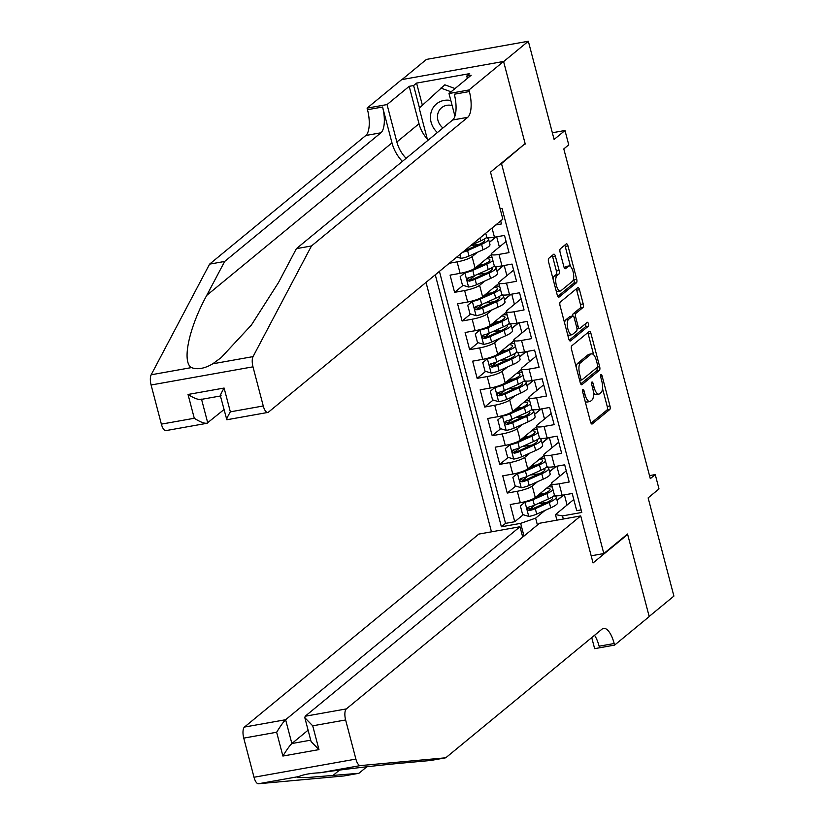 <?xml version="1.0" encoding="UTF-8"?>
<svg xmlns="http://www.w3.org/2000/svg" width="825" height="825" viewBox="0 0 825 825"><rect width="100%" height="100%" fill="white"/><g stroke="black" fill="none" stroke-linecap="round" stroke-linejoin="round"><path stroke-width="1.24" d="M582.863 389.493A2.073 0.784 79.9 0 0 582.697 392.019L590.545 421.926A2.97 1.124 79.9 0 0 592.041 424.04A2.97 1.124 79.9 0 0 592.257 423.937L609.727 409.551A2.97 1.124 79.9 0 0 609.964 405.941L602.116 376.035A2.073 0.784 79.9 0 0 601.074 374.55A2.073 0.784 79.9 0 0 600.92 374.622A2.073 0.784 79.9 0 0 600.755 377.149L601.776 381.026A9.487 3.589 79.9 0 1 601.033 392.587L599.569 393.783A9.487 3.589 79.9 0 1 598.878 394.123A9.487 3.589 79.9 0 1 594.103 387.338L593.092 383.47A2.073 0.784 79.9 0 0 592.041 381.985A2.073 0.784 79.9 0 0 591.896 382.058A2.073 0.784 79.9 0 0 591.731 384.584L592.742 388.462A9.487 3.589 79.9 0 1 591.999 400.022L590.545 401.218A9.487 3.589 79.9 0 1 589.844 401.558A9.487 3.589 79.9 0 1 585.08 394.773L584.059 390.906A2.073 0.784 79.9 0 0 583.017 389.421A2.073 0.784 79.9 0 0 582.863 389.493M555.411 256.286A2.97 1.124 79.9 0 0 553.926 254.162A2.97 1.124 79.9 0 0 553.699 254.265L548.8 258.308A2.97 1.124 79.9 0 0 548.573 261.917L557.277 295.133A2.97 1.124 79.9 0 0 558.773 297.248A2.97 1.124 79.9 0 0 558.989 297.144L576.469 282.758A2.97 1.124 79.9 0 0 576.696 279.139L567.982 245.932A2.97 1.124 79.9 0 0 566.497 243.808A2.97 1.124 79.9 0 0 566.27 243.911L560.35 248.789A2.97 1.124 79.9 0 0 560.123 252.409L563.846 266.619A2.97 1.124 79.9 0 0 565.342 268.744A2.97 1.124 79.9 0 0 565.558 268.63L568.497 266.217A7.93 3.001 79.9 0 1 569.075 265.939A7.93 3.001 79.9 0 1 573.262 272.405A7.93 3.001 79.9 0 1 572.447 281.273L560.938 290.751A7.93 3.001 79.9 0 1 560.361 291.029A7.93 3.001 79.9 0 1 556.174 284.553A7.93 3.001 79.9 0 1 556.988 275.684L558.907 274.106A2.97 1.124 79.9 0 0 559.144 270.497L555.411 256.286L552.657 256.771A2.97 1.124 79.9 0 0 552.183 255.513M524.432 144.189L501.507 163.587L603.817 553.554L627.547 534.012L649.172 616.45L673.901 596.093L648.13 497.887L659.01 488.926L655.246 474.592L650.306 478.665L563.795 148.912L568.745 144.839L564.981 130.505L552.348 132.753M525.236 144.045L503.611 61.607L528.34 41.25L554.101 139.456L564.981 130.505M571.766 345.84A2.97 1.124 79.9 0 0 571.529 349.449L580.243 382.666A2.97 1.124 79.9 0 0 581.738 384.78A2.97 1.124 79.9 0 0 581.955 384.677L599.424 370.291A2.97 1.124 79.9 0 0 599.662 366.671L590.947 333.465A2.97 1.124 79.9 0 0 589.452 331.341A2.97 1.124 79.9 0 0 589.236 331.454L571.766 345.84M568.765 338.9L560.051 305.683A2.97 1.124 79.9 0 1 560.288 302.074L577.758 287.677A2.97 1.124 79.9 0 1 577.974 287.574A2.97 1.124 79.9 0 1 579.47 289.699L583.192 303.909A2.97 1.124 79.9 0 1 582.966 307.529L575.871 313.356A2.97 1.124 79.9 0 0 575.644 316.975L578.119 326.401A2.97 1.124 79.9 0 0 579.604 328.525A2.97 1.124 79.9 0 0 579.831 328.422L587.204 322.348A2.073 0.784 79.9 0 1 587.359 322.266A2.073 0.784 79.9 0 1 588.452 323.967A2.073 0.784 79.9 0 1 588.235 326.287L570.477 340.911A2.97 1.124 79.9 0 1 570.25 341.014A2.97 1.124 79.9 0 1 568.765 338.9M401.961 79.582L426.453 59.41L528.34 41.25M477.345 252.316L472.086 256.647A12.086 2.331 165.3 0 1 457.112 261.876L460.123 273.343L450.068 275.137L454.585 292.339L463.073 285.347M475.148 275.406L469.642 279.943M484.863 280.995L479.603 285.326A12.086 2.331 165.3 0 1 464.63 290.544L467.641 302.012L457.597 303.806L462.103 321.007L470.601 314.016M482.666 304.085L477.159 308.612M492.391 309.664L487.132 313.995A12.086 2.331 165.3 0 1 472.158 319.223L475.169 330.691L465.114 332.485L469.631 349.687L478.118 342.695M490.194 332.753L484.677 337.291M499.909 338.343L494.649 342.674A12.086 2.331 165.3 0 1 479.676 347.892L482.687 359.36L472.642 361.154L477.149 378.355L485.647 371.363M497.712 361.433L492.205 365.96M507.437 367.012L502.167 371.343A12.086 2.331 165.3 0 1 487.204 376.571L490.215 388.039L480.16 389.833L484.677 407.034L493.164 400.043M505.23 390.101L499.723 394.639M514.955 395.691L509.695 400.022A12.086 2.331 165.3 0 1 494.722 405.24L497.733 416.707L487.678 418.502L492.195 435.703L500.692 428.711M512.758 418.78L507.251 423.308M522.483 424.359L517.213 428.691A12.086 2.331 165.3 0 1 502.25 433.919L505.251 445.387L495.206 447.181L499.723 464.382L508.21 457.39M520.276 447.449L514.769 451.987M530.001 453.038L524.741 457.37A12.086 2.331 165.3 0 1 509.767 462.588L512.779 474.055L502.724 475.85L507.241 493.051L517.296 491.267A12.086 2.331 -14.7 0 0 532.259 486.038L537.529 481.707M527.804 476.128L522.297 480.666M515.738 486.059L507.241 493.051M581.12 509.902L576.716 510.685L572.21 493.484L562.155 495.268A12.086 2.331 -14.7 0 1 554.421 495.082L551.409 483.615A12.086 2.331 -14.7 0 0 559.144 483.801L569.198 482.006L564.682 464.805L554.637 466.599A12.086 2.331 -14.7 0 1 546.903 466.403L543.892 454.936A12.086 2.331 165.3 0 1 544.562 453.832L558.742 442.159M543.892 454.936A12.086 2.331 165.3 0 0 551.626 455.132L561.67 453.338L557.164 436.136L547.109 437.92A12.086 2.331 -14.7 0 1 539.375 437.735L536.374 426.267A12.086 2.331 165.3 0 1 537.044 425.164L551.224 413.49M536.374 426.267A12.086 2.331 165.3 0 0 544.098 426.453L554.153 424.658L549.636 407.457L539.591 409.252A12.086 2.331 -14.7 0 1 531.857 409.056L528.846 397.588A12.086 2.331 165.3 0 1 529.516 396.485L543.696 384.811M528.846 397.588A12.086 2.331 165.3 0 0 536.58 397.784L546.624 395.99L542.118 378.788L532.063 380.573A12.086 2.331 -14.7 0 1 524.329 380.387L521.328 368.919A12.086 2.331 165.3 0 1 521.998 367.816L536.178 356.142M521.328 368.919A12.086 2.331 165.3 0 0 529.052 369.105L539.107 367.311L534.59 350.109L524.545 351.904A12.086 2.331 -14.7 0 1 516.811 351.708L513.8 340.24A12.086 2.331 165.3 0 1 514.47 339.137L528.65 327.463M513.8 340.24A12.086 2.331 165.3 0 0 521.534 340.436L531.589 338.642L527.072 321.441L517.017 323.225A12.086 2.331 -14.7 0 1 509.283 323.039L506.282 311.572A12.086 2.331 165.3 0 1 506.952 310.468L521.132 298.794M506.282 311.572A12.086 2.331 165.3 0 0 514.016 311.757L524.061 309.963L519.544 292.762L509.499 294.556A12.086 2.331 -14.7 0 1 501.765 294.36L498.754 282.892A12.086 2.331 165.3 0 1 499.434 281.789L513.604 270.115M498.754 282.892A12.086 2.331 165.3 0 0 506.488 283.088L516.543 281.294L512.026 264.082L501.971 265.877A12.086 2.331 -14.7 0 1 494.247 265.691L491.236 254.213A12.086 2.331 165.3 0 1 491.906 253.12L506.086 241.447M491.236 254.213A12.086 2.331 165.3 0 0 498.97 254.409L509.015 252.615L504.508 235.414L494.453 237.208A12.086 2.331 -14.7 0 1 486.719 237.012L485.729 233.238M460.123 273.343A12.086 2.331 -14.7 0 0 475.087 268.125L491.37 254.719M496.702 236.806L499.362 246.974M489.411 242.385L496.042 236.919M467.641 302.012A12.086 2.331 -14.7 0 0 482.615 296.794L498.888 283.398M504.219 265.475L506.89 275.653M496.928 271.054L503.559 265.598M475.169 330.691A12.086 2.331 -14.7 0 0 490.132 325.473L506.406 312.067M511.748 294.154L514.408 304.322M504.457 299.733L511.088 294.267M482.687 359.36A12.086 2.331 -14.7 0 0 497.661 354.142L513.934 340.746M519.265 322.823L521.936 333.001M511.974 328.402L518.605 322.946M490.215 388.039A12.086 2.331 -14.7 0 0 505.178 382.821L521.452 369.414M526.793 351.502L529.454 361.67M519.502 357.081L526.133 351.615M497.733 416.707A12.086 2.331 -14.7 0 0 512.707 411.489L528.98 398.093M534.311 380.17L536.982 390.349M527.02 385.749L533.651 380.294M505.251 445.387A12.086 2.331 -14.7 0 0 520.224 440.168L536.498 426.762M541.829 408.849L544.5 419.017M534.548 414.428L541.179 408.963M512.779 474.055A12.086 2.331 -14.7 0 0 527.752 468.837L544.026 455.441M549.357 437.528L552.028 447.697M542.066 443.097L548.697 437.642M500.692 163.732L501.507 163.587M426.03 282.397L491.463 531.826M603.817 553.554L591.174 555.813M435.27 274.787L501.383 526.793L520.658 523.359L535.631 518.141L545.047 510.386M500.156 208.849L502.054 208.519L581.79 512.459L562.516 515.893L563.331 519.018M523.999 536.064L520.658 523.359M549.584 471.776L556.225 466.311M439.426 271.363L505.539 523.37L514.759 521.73L510.252 504.529L520.297 502.734A12.086 2.331 -14.7 0 0 535.27 497.516L551.543 484.11M556.875 466.197L559.546 476.365M566.27 470.838L552.09 482.512A12.086 2.331 -14.7 0 0 551.409 483.615M495.784 224.957L501.497 223.946L500.703 220.914M509.767 462.588L499.723 464.382M502.25 433.919L492.195 435.703M494.722 405.24L484.677 407.034M487.204 376.571L477.149 378.355M479.676 347.892L469.631 349.687M472.158 319.223L462.103 321.007M464.63 290.544L454.585 292.339M457.112 261.876L449.264 263.268M557.112 500.445L563.743 494.99M535.631 518.141L537.426 524.999M564.403 494.876L567.074 505.044M556.916 520.163L555.452 514.604L562.516 515.893M573.788 499.507L555.452 514.604M655.246 474.592L649.502 475.613M545.748 502.621L542.685 503.044M540.643 495.258L540.354 494.154M555.472 496.299L555.297 495.66M563.465 495.041L557.071 500.301M535.322 504.797L529.815 509.334M523.256 514.738L514.759 521.73M505.539 523.37L501.383 526.793M547.944 467.631L547.779 466.981M555.947 466.362L549.553 471.632M538.23 473.942L535.157 474.365M533.115 466.589L532.826 465.486M548.419 437.693L542.025 442.953M530.702 445.273L527.639 445.696M525.597 437.91L525.308 436.807M540.427 438.952L540.251 438.312M540.901 409.014L534.507 414.284M523.184 416.594L520.111 417.017M518.069 409.241L517.78 408.127M532.898 410.283L532.733 409.633M533.383 380.346L526.979 385.605M515.656 387.915L512.593 388.348M510.551 380.562L510.262 379.459M525.381 381.604L525.205 380.964M525.855 351.667L519.461 356.936M508.138 359.246L505.065 359.669M503.023 351.893L502.734 350.78M517.853 352.935L517.688 352.285M518.337 322.998L511.933 328.257M500.62 330.567L497.547 331M495.505 323.214L495.217 322.111M510.335 324.256L510.17 323.617M510.809 294.319L504.415 299.588M493.092 301.898L490.019 302.321M487.977 294.535L487.688 293.432M502.817 295.587L502.642 294.938M503.291 265.65L496.897 270.909M485.574 273.219L482.501 273.653M480.459 265.867L480.171 264.763M495.289 266.908L495.124 266.269M495.763 236.971L489.369 242.241M478.046 244.551L474.983 244.973M487.771 238.239L487.596 237.59M585.08 401.084A9.487 3.589 79.9 0 0 587.091 402.043L589.844 401.558M593.484 392.855A9.487 3.589 79.9 0 0 596.124 394.608L598.878 394.123M591.02 423.184L606.973 410.046A2.97 1.124 79.9 0 0 607.21 406.426L602.508 388.503M593.66 354.802L588.194 333.96A2.97 1.124 79.9 0 0 587.72 332.702M580.717 383.914L596.671 370.776A2.97 1.124 79.9 0 0 596.991 367.507M580.79 378.448A2.073 0.784 79.9 0 0 581.842 379.933A2.073 0.784 79.9 0 0 581.986 379.861L597.331 367.228A2.073 0.784 79.9 0 0 597.486 364.702L596.413 360.618A9.487 3.589 79.9 0 0 591.649 353.832A9.487 3.589 79.9 0 0 590.947 354.173L580.47 362.804A9.487 3.589 79.9 0 0 579.717 374.364L580.79 378.448L579.212 378.727M591.649 353.832L588.895 354.327A9.487 3.589 79.9 0 0 588.194 354.657L590.947 354.173M576.232 367.373A9.487 3.589 79.9 0 1 577.717 363.289L588.194 354.657M572.653 315.996A2.97 1.124 79.9 0 1 573.117 313.851L580.212 308.014A2.97 1.124 79.9 0 0 580.439 304.404L576.716 290.194A2.97 1.124 79.9 0 0 576.242 288.936M579.604 328.525L576.995 328.989A2.97 1.124 79.9 0 0 577.077 328.907M569.24 340.147L585.482 326.772A2.073 0.784 79.9 0 0 585.492 323.751M568.518 319.419A7.93 3.001 79.9 0 0 567.713 328.278A7.93 3.001 79.9 0 0 571.89 334.754A7.93 3.001 79.9 0 0 572.478 334.476L576.531 331.134A2.97 1.124 79.9 0 0 576.757 327.525L574.283 318.089A2.97 1.124 79.9 0 0 572.798 315.975A2.97 1.124 79.9 0 0 572.571 316.078L568.518 319.419L565.764 319.904A7.93 3.001 79.9 0 0 564.578 322.926M567.641 334.63A7.93 3.001 79.9 0 0 569.137 335.239L571.89 334.754M570.281 316.491A2.97 1.124 79.9 0 0 570.044 316.46A2.97 1.124 79.9 0 0 569.817 316.573L572.571 316.078M565.764 319.904L569.817 316.573M553.059 279.046A7.93 3.001 79.9 0 1 554.235 276.179L556.153 274.601A2.97 1.124 79.9 0 0 556.39 270.982L552.657 256.771M556.194 290.978A7.93 3.001 79.9 0 0 557.607 291.514L560.361 291.029M569.075 265.939L566.321 266.423A7.93 3.001 79.9 0 0 565.744 266.712L568.497 266.217M564.321 267.877L565.744 266.712M570.488 266.475L565.228 246.417A2.97 1.124 79.9 0 0 564.754 245.169M557.762 296.381L573.715 283.243A2.97 1.124 79.9 0 0 573.942 279.634L573.623 278.407M539.87 494.237A1.815 0.681 -100.1 0 1 539.581 495.237L538.591 496.052A5.589 1.073 -14.7 0 0 538.364 496.279M520.379 505.942L525.938 501.435L520.379 505.942L522.638 514.553L528.897 516.429A8.002 1.537 -14.7 0 0 536.724 514.109L550.729 507.849A23.11 4.445 -14.7 0 0 557.659 502.538L556.225 497.093A23.11 4.445 -14.7 0 0 553.915 495.856M546.593 502.528A19.181 3.692 -14.7 0 0 541.86 503.178A9.518 1.836 165.3 0 1 538.034 503.59M525.133 502.095A8.002 1.537 -14.7 0 0 532.96 499.775L546.965 493.505A23.11 4.445 -14.7 0 0 553.059 489.906M552.337 487.121A23.11 4.445 -14.7 0 0 548.285 486.802M534.786 497.877A9.518 1.836 165.3 0 1 534.775 497.877L544.345 493.597A19.181 3.692 -14.7 0 0 550.1 489.194A19.181 3.692 -14.7 0 0 546.769 488.039M554.544 495.299A23.11 4.445 165.3 0 1 548.398 498.96L534.383 505.22A8.002 1.537 165.3 0 1 528.753 507.076C526.763 508.736 527.072 509.881 529.65 510.52A8.002 1.537 -14.7 0 0 535.291 508.664L549.295 502.394A23.11 4.445 -14.7 0 0 556.225 497.093M551.626 497.351A19.181 3.692 165.3 0 1 552.43 498.083A19.181 3.692 165.3 0 1 546.676 502.487L532.672 508.757A4.073 0.784 165.3 0 1 531.073 509.345L528.743 508.19M544.263 493.639A19.181 3.692 -14.7 0 0 539.529 494.288M528.753 507.076L527.979 507.457M450.832 100.495A19.635 17.779 -129.5 0 0 431.052 112.489A19.635 17.779 -129.5 0 0 437.384 132.567M452.152 105.548A13.447 12.179 -129.5 0 0 441.623 107.693A13.447 12.179 -129.5 0 0 437.889 113.592A13.447 12.179 -129.5 0 0 442.963 127.968M428.783 139.642L427.319 139.105L419.193 108.147L444.84 84.82L455.039 88.553M440.88 88.079L451.079 91.812M445.748 757.804L602.002 629.145A21.151 7.992 -100.1 0 1 603.549 628.403A21.151 7.992 -100.1 0 1 614.182 643.521L614.604 645.098L649.213 616.595L627.66 534.445L593.051 562.949L580.707 515.914L346.335 708.912A9.065 3.424 79.9 0 0 345.623 719.957L355.895 759.093A9.065 3.424 79.9 0 0 360.339 765.59L445.748 757.804L430.671 760.495L404.487 762.877C380.181 765.033 340.312 769.694 320.048 772.767C310.757 773.19 303.652 774.448 298.743 776.572L297.082 777.212L305.869 777.666L358.937 773.283L366.847 766.765M522.72 537.116L519.998 526.742L478.83 534.084L244.447 727.072L285.615 719.73L291.864 743.531L310.726 740.169M519.998 526.742L285.615 719.73C283.449 721.844 280.459 726.021 276.643 732.249L243.746 738.117L254.007 777.253L355.895 759.093M627.66 534.445L626.845 534.59M358.937 773.283L343.86 775.964L258.462 783.75A9.065 3.424 -100.1 0 1 254.007 777.253M614.604 645.098L594.639 648.656L591.731 637.601M580.707 515.914L539.54 523.256L305.168 716.244L346.335 708.912M243.746 738.117A9.065 3.424 -100.1 0 1 244.447 727.072M594.547 635.281A21.151 7.992 -100.1 0 1 599.115 646.202L614.182 643.521M308.096 730.166L291.864 743.531C289.688 745.645 286.698 749.822 282.892 756.051L276.643 732.249M345.623 719.957L312.716 725.814L304.838 717.74L305.168 716.244M312.716 725.814L318.966 749.616L311.077 741.541L304.838 717.74M223.998 409.582L206.91 423.308L165.928 430.609A9.065 3.424 -100.1 0 1 161.37 424.132L151.099 384.997A9.065 3.424 -100.1 0 1 151.171 374.787L209.591 264.134L224.668 261.453L380.913 132.794A21.151 7.992 79.9 0 0 382.573 107.013L391.978 142.859A39.352 35.64 -129.5 0 0 402.353 161.411M224.668 261.453L206.745 295.371C188.894 327.938 181.675 362.041 191.452 367.599C197.495 369.868 204.6 368.6 212.757 363.804L221.1 357.668L251.398 325.029L278.479 282.583L296.392 248.655L452.647 119.996A21.151 7.992 79.9 0 0 454.297 94.225L469.373 91.544L468.961 89.966L503.58 61.462L525.133 143.612L490.514 172.116L502.848 219.141L268.476 412.129A9.065 3.424 79.9 0 1 267.816 412.448A9.065 3.424 79.9 0 1 263.257 405.972L252.986 366.826L151.099 384.997M209.591 264.134L365.836 135.475A21.151 7.992 79.9 0 0 367.496 109.704L367.084 108.127L401.692 79.623L503.58 61.462M296.392 248.655L311.468 245.974L467.723 117.315A21.151 7.992 79.9 0 0 469.373 91.544M212.757 363.804L253.048 356.617L311.468 245.974M427.298 139.023A33.99 30.783 50.5 0 1 419.017 123.75L409.2 86.326L413.603 85.542L419.471 107.9M467.363 78.406L466.744 76.065L469.714 73.621L416.573 83.098L413.603 85.542M466.744 76.065L471.147 75.281L448.996 93.524L468.961 89.966M367.084 108.127L387.049 104.569L396.866 141.993A33.99 30.783 -129.5 0 0 406.117 158.307M409.2 86.326L387.049 104.569M454.936 116.16L448.996 93.524M253.048 356.617A9.065 3.424 79.9 0 0 252.986 366.826M428.268 140.075A33.99 30.783 50.5 0 1 427.391 139.136M416.573 83.098L422.369 105.208M161.37 424.132L194.277 418.265C200.805 422.41 205.301 423.978 207.756 422.957L201.568 399.352M194.277 418.265L188.028 394.463C194.566 398.609 199.062 400.177 201.517 399.156M188.028 394.463L224.101 388.039C220.667 393.958 219.656 396.505 221.069 395.67M224.101 388.039L230.35 411.84C226.916 417.759 225.906 420.296 227.308 419.471M220.388 395.835L226.823 419.76L267.816 412.448M532.352 465.558A1.815 0.681 -100.1 0 1 532.053 466.558L531.063 467.383A5.589 1.073 -14.7 0 0 530.846 467.6M512.851 477.273L518.409 472.756L512.851 477.273L515.109 485.873L521.369 487.761A8.002 1.537 -14.7 0 0 529.196 485.43L543.201 479.17A23.11 4.445 -14.7 0 0 550.141 473.859L548.708 468.414A23.11 4.445 -14.7 0 0 546.387 467.187M539.065 473.859A19.181 3.692 -14.7 0 0 534.342 474.509A9.518 1.836 165.3 0 1 530.516 474.911M517.615 473.426A8.002 1.537 -14.7 0 0 525.432 471.096L539.447 464.836A23.11 4.445 -14.7 0 0 545.542 461.227M544.809 458.452A23.11 4.445 -14.7 0 0 540.767 458.123M527.247 469.208L536.827 464.929A19.181 3.692 -14.7 0 0 542.572 460.525A19.181 3.692 -14.7 0 0 539.251 459.37M547.027 466.62A23.11 4.445 165.3 0 1 540.87 470.281L526.866 476.541A8.002 1.537 165.3 0 1 521.225 478.407C519.245 480.057 519.544 481.202 522.132 481.841A8.002 1.537 -14.7 0 0 527.763 479.985L541.778 473.725A23.11 4.445 -14.7 0 0 548.708 468.414M544.098 468.683A19.181 3.692 165.3 0 1 544.913 469.415A19.181 3.692 165.3 0 1 539.158 473.818L525.143 480.078A4.073 0.784 165.3 0 1 523.555 480.676L521.225 479.511M536.735 464.97A19.181 3.692 -14.7 0 0 532.001 465.62M521.225 478.407L520.462 478.778M524.824 436.889A1.815 0.681 -100.1 0 1 524.535 437.889L523.545 438.704A5.589 1.073 -14.7 0 0 523.318 438.931M510.902 444.077L505.333 448.594L507.592 457.205L513.851 459.082A8.002 1.537 -14.7 0 0 521.678 456.761L535.683 450.491A23.11 4.445 -14.7 0 0 542.613 445.191L541.19 439.746A23.11 4.445 -14.7 0 0 538.869 438.508M531.548 445.18A19.181 3.692 -14.7 0 0 526.814 445.83A9.518 1.836 165.3 0 1 522.988 446.243M510.087 444.747A8.002 1.537 -14.7 0 0 517.914 442.427L531.919 436.157A23.11 4.445 -14.7 0 0 538.024 432.558M537.292 429.773A23.11 4.445 -14.7 0 0 533.239 429.454M519.719 440.54L529.299 436.25A19.181 3.692 -14.7 0 0 535.054 431.846A19.181 3.692 -14.7 0 0 531.723 430.691M505.333 448.594L510.892 444.087M539.498 437.951A23.11 4.445 165.3 0 1 533.352 441.602L519.348 447.872A8.002 1.537 165.3 0 1 513.707 449.728C511.717 451.388 512.026 452.533 514.604 453.173A8.002 1.537 -14.7 0 0 520.245 451.316L534.249 445.046A23.11 4.445 -14.7 0 0 541.19 439.746M536.58 440.003A19.181 3.692 165.3 0 1 537.384 440.736A19.181 3.692 165.3 0 1 531.63 445.139L517.626 451.409A4.073 0.784 165.3 0 1 516.027 451.997L513.697 450.842M529.217 436.291A19.181 3.692 -14.7 0 0 524.483 436.941M513.707 449.728L512.933 450.11M517.306 408.21A1.815 0.681 -100.1 0 1 517.017 409.21L516.017 410.035A5.589 1.073 -14.7 0 0 515.8 410.252M497.815 419.925L503.363 415.408L497.815 419.925L500.063 428.526L506.323 430.413A8.002 1.537 -14.7 0 0 514.15 428.082L528.165 421.823A23.11 4.445 -14.7 0 0 535.095 416.512L533.662 411.067A23.11 4.445 -14.7 0 0 531.341 409.839M524.03 416.512A19.181 3.692 -14.7 0 0 519.296 417.161A9.518 1.836 165.3 0 1 515.47 417.563M502.569 416.078A8.002 1.537 -14.7 0 0 510.386 413.748L524.401 407.488A23.11 4.445 -14.7 0 0 530.496 403.879M529.763 401.105A23.11 4.445 -14.7 0 0 525.721 400.775M512.212 411.85A9.518 1.836 165.3 0 0 512.212 411.861L521.782 407.581A19.181 3.692 -14.7 0 0 527.536 403.177A19.181 3.692 -14.7 0 0 524.205 402.022M531.981 409.272A23.11 4.445 165.3 0 1 525.824 412.933L511.82 419.193A8.002 1.537 165.3 0 1 506.179 421.049C504.199 422.709 504.498 423.854 507.086 424.493A8.002 1.537 -14.7 0 0 512.727 422.637L526.732 416.377A23.11 4.445 -14.7 0 0 533.662 411.067M529.052 411.335A19.181 3.692 165.3 0 1 529.867 412.067A19.181 3.692 165.3 0 1 524.112 416.47L510.097 422.73A4.073 0.784 165.3 0 1 508.509 423.328L506.179 422.163M521.689 407.622A19.181 3.692 -14.7 0 0 516.966 408.272M506.179 421.049L505.416 421.431M509.788 379.541A1.815 0.681 -100.1 0 1 509.489 380.542L508.499 381.356A5.589 1.073 -14.7 0 0 508.272 381.583M495.856 386.729L490.287 391.246L492.546 399.857L498.805 401.734A8.002 1.537 -14.7 0 0 506.632 399.413L520.637 393.143A23.11 4.445 -14.7 0 0 527.567 387.843L526.144 382.398A23.11 4.445 -14.7 0 0 523.823 381.16M516.502 387.832A19.181 3.692 -14.7 0 0 511.768 388.482A9.518 1.836 165.3 0 1 507.942 388.895M495.041 387.399A8.002 1.537 -14.7 0 0 502.868 385.079L516.873 378.809A23.11 4.445 -14.7 0 0 522.978 375.21M522.246 372.426A23.11 4.445 -14.7 0 0 518.193 372.106M504.673 383.192L514.253 378.902A19.181 3.692 -14.7 0 0 520.008 374.498A19.181 3.692 -14.7 0 0 516.677 373.343M490.287 391.246L495.846 386.739M524.463 380.603A23.11 4.445 165.3 0 1 518.306 384.254L504.302 390.524A8.002 1.537 165.3 0 1 498.661 392.38C496.681 394.041 496.98 395.185 499.558 395.825A8.002 1.537 -14.7 0 0 505.199 393.958L519.214 387.698A23.11 4.445 -14.7 0 0 526.144 382.398M521.534 382.656A19.181 3.692 165.3 0 1 522.338 383.388A19.181 3.692 165.3 0 1 516.584 387.791L502.58 394.061A4.073 0.784 165.3 0 1 500.981 394.649L498.661 393.494M514.171 378.943A19.181 3.692 -14.7 0 0 509.438 379.593M498.661 392.38L497.887 392.762M502.26 350.862A1.815 0.681 -100.1 0 1 501.971 351.863L500.971 352.688A5.589 1.073 -14.7 0 0 500.754 352.904M488.338 358.06L482.769 362.577L485.017 371.178L491.277 373.065A8.002 1.537 -14.7 0 0 499.104 370.734L513.119 364.475A23.11 4.445 -14.7 0 0 520.049 359.164L518.616 353.719A23.11 4.445 -14.7 0 0 516.306 352.492M508.984 359.153A19.181 3.692 -14.7 0 0 504.25 359.813A9.518 1.836 165.3 0 1 500.424 360.216M487.523 358.731A8.002 1.537 -14.7 0 0 495.351 356.4L509.355 350.14A23.11 4.445 -14.7 0 0 515.45 346.531M514.728 343.757A23.11 4.445 -14.7 0 0 510.675 343.427M497.166 354.513A9.518 1.836 165.3 0 1 497.166 354.502L506.736 350.233A19.181 3.692 -14.7 0 0 512.49 345.83A19.181 3.692 -14.7 0 0 509.159 344.675M482.769 362.577L488.317 358.06M516.935 351.924A23.11 4.445 165.3 0 1 510.788 355.585L496.774 361.845A8.002 1.537 165.3 0 1 491.133 363.701C489.153 365.362 489.452 366.506 492.04 367.146A8.002 1.537 -14.7 0 0 497.681 365.289L511.686 359.03A23.11 4.445 -14.7 0 0 518.616 353.719M514.006 353.987A19.181 3.692 165.3 0 1 514.821 354.719A19.181 3.692 165.3 0 1 509.066 359.123L495.062 365.382A4.073 0.784 165.3 0 1 493.463 365.97L491.133 364.815M506.653 350.274A19.181 3.692 -14.7 0 0 501.92 350.924M491.133 363.701L490.37 364.083M494.742 322.193A1.815 0.681 -100.1 0 1 494.443 323.194L493.453 324.008A5.589 1.073 -14.7 0 0 493.237 324.235M475.241 333.898L480.8 329.381L475.241 333.898L477.5 342.499L483.759 344.386A8.002 1.537 -14.7 0 0 491.587 342.066L505.591 335.796A23.11 4.445 -14.7 0 0 512.521 330.495L511.098 325.04A23.11 4.445 -14.7 0 0 508.778 323.812M501.456 330.485A19.181 3.692 -14.7 0 0 496.722 331.134A9.518 1.836 165.3 0 1 492.896 331.547M479.995 330.052A8.002 1.537 -14.7 0 0 487.823 327.721L501.827 321.461A23.11 4.445 -14.7 0 0 507.932 317.862M507.2 315.078A23.11 4.445 -14.7 0 0 503.147 314.748M489.648 325.834L499.207 321.554A19.181 3.692 -14.7 0 0 504.962 317.151A19.181 3.692 -14.7 0 0 501.641 315.996M509.417 323.256A23.11 4.445 165.3 0 1 503.26 326.906L489.256 333.176A8.002 1.537 165.3 0 1 483.615 335.032C481.635 336.693 481.934 337.838 484.512 338.477A8.002 1.537 -14.7 0 0 490.153 336.61L504.168 330.351A23.11 4.445 -14.7 0 0 511.098 325.04M506.488 325.308A19.181 3.692 165.3 0 1 507.293 326.04A19.181 3.692 165.3 0 1 501.538 330.443L487.534 336.713A4.073 0.784 165.3 0 1 485.935 337.301L483.615 336.146M499.125 321.595A19.181 3.692 -14.7 0 0 494.392 322.245M483.615 335.032L482.842 335.414M487.214 293.514A1.815 0.681 -100.1 0 1 486.925 294.515L485.935 295.329A5.589 1.073 -14.7 0 0 485.708 295.556M467.723 305.229L473.272 300.713L467.723 305.229L469.982 313.83L476.242 315.717A8.002 1.537 -14.7 0 0 484.058 313.387L498.073 307.127A23.11 4.445 -14.7 0 0 505.003 301.816L503.57 296.371A23.11 4.445 -14.7 0 0 501.26 295.144M493.938 301.806A19.181 3.692 -14.7 0 0 489.204 302.466A9.518 1.836 165.3 0 1 485.378 302.868M472.478 301.383A8.002 1.537 -14.7 0 0 480.305 299.052L494.309 292.793A23.11 4.445 -14.7 0 0 500.404 289.183M499.682 286.409A23.11 4.445 -14.7 0 0 495.629 286.079M482.12 297.155L491.69 292.885A19.181 3.692 -14.7 0 0 497.444 288.482A19.181 3.692 -14.7 0 0 494.113 287.327M501.889 294.577A23.11 4.445 165.3 0 1 495.743 298.238L481.728 304.497A8.002 1.537 165.3 0 1 476.087 306.353C474.107 308.014 474.406 309.158 476.994 309.798A8.002 1.537 -14.7 0 0 482.635 307.942L496.64 301.682A23.11 4.445 -14.7 0 0 503.57 296.371M498.96 296.639A19.181 3.692 165.3 0 1 499.775 297.371A19.181 3.692 165.3 0 1 494.02 301.775L480.016 308.034A4.073 0.784 165.3 0 1 478.418 308.622L476.087 307.467M491.607 292.916A19.181 3.692 -14.7 0 0 486.874 293.576M476.087 306.353L475.324 306.735M479.696 264.846A1.815 0.681 -100.1 0 1 479.397 265.846L478.407 266.661A5.589 1.073 -14.7 0 0 478.191 266.877M460.195 276.55L465.754 272.033L460.195 276.55L462.454 285.151L468.713 287.038A8.002 1.537 -14.7 0 0 476.541 284.718L490.545 278.448A23.11 4.445 -14.7 0 0 497.475 273.147L496.052 267.692A23.11 4.445 -14.7 0 0 493.732 266.465M486.41 273.137A19.181 3.692 -14.7 0 0 481.676 273.787A9.518 1.836 165.3 0 1 477.85 274.199M464.949 272.704A8.002 1.537 -14.7 0 0 472.777 270.373L486.791 264.113A23.11 4.445 -14.7 0 0 492.886 260.514M492.154 257.73A23.11 4.445 -14.7 0 0 488.101 257.4M474.602 268.486L484.162 264.206A19.181 3.692 -14.7 0 0 489.916 259.803A19.181 3.692 -14.7 0 0 486.595 258.648M494.371 265.908A23.11 4.445 165.3 0 1 488.214 269.558L474.21 275.828A8.002 1.537 165.3 0 1 468.569 277.685C466.589 279.345 466.888 280.49 469.477 281.129A8.002 1.537 -14.7 0 0 475.107 279.262L489.122 273.003A23.11 4.445 -14.7 0 0 496.052 267.692M491.442 267.96A19.181 3.692 165.3 0 1 492.247 268.692A19.181 3.692 165.3 0 1 486.502 273.096L472.488 279.366A4.073 0.784 165.3 0 1 470.9 279.953L468.569 278.798M484.079 264.248A19.181 3.692 -14.7 0 0 479.346 264.897M468.569 277.685L467.796 278.066M456.813 257.049L461.196 258.369A8.002 1.537 -14.7 0 0 469.012 256.039L483.027 249.779A23.11 4.445 -14.7 0 0 489.957 244.468L488.524 239.023A23.11 4.445 -14.7 0 0 486.214 237.786M478.892 244.458A19.181 3.692 -14.7 0 0 474.158 245.118A9.518 1.836 165.3 0 1 470.827 245.51M462.598 252.285A8.002 1.537 -14.7 0 0 467.589 250.594L481.594 244.324A23.11 4.445 -14.7 0 0 488.524 239.023M486.843 237.229A23.11 4.445 165.3 0 1 480.697 240.89L471.395 245.046M483.924 239.291A19.181 3.692 165.3 0 1 484.729 240.023A19.181 3.692 165.3 0 1 478.974 244.427L464.97 250.687A4.073 0.784 165.3 0 1 464.135 251.017M472.086 256.647L475.087 268.125M479.603 285.326L482.615 296.794M487.132 313.995L490.132 325.473M494.649 342.674L497.661 354.142M502.167 371.343L505.178 382.821M509.695 400.022L512.707 411.489M517.213 428.691L520.224 440.168M524.741 457.37L527.752 468.837M532.259 486.038L535.27 497.516M559.144 483.801L562.155 495.268M492.051 228.04L494.453 237.208M498.97 254.409L501.971 265.877M506.488 283.088L509.499 294.556M514.016 311.757L517.017 323.225M521.534 340.436L524.545 351.904M529.052 369.105L532.063 380.573M536.58 397.784L539.591 409.252M544.098 426.453L547.109 437.92M551.626 455.132L554.637 466.599M517.296 491.267L520.297 502.734M583.492 395.051L585.08 394.773M591.577 383.738L593.092 383.47M592.525 387.616L594.103 387.338M600.6 376.303L602.116 376.035M607.21 406.426L609.964 405.941M606.973 410.046L609.727 409.551M582.553 391.174L584.059 390.906M588.194 333.96L590.947 333.465M597.455 367.073L599.662 366.671M596.671 370.776L599.424 370.291M579.624 380.284L581.666 379.912M577.717 363.289L580.47 362.804M578.139 374.643L579.717 374.364M576.716 290.194L579.47 289.699M580.439 304.404L583.192 303.909M580.212 308.014L582.966 307.529M573.117 313.851L575.871 313.356M574.014 317.264L575.644 316.975M576.541 326.679L578.119 326.401M585.482 326.772L588.235 326.287M556.39 270.982L559.144 270.497M556.153 274.601L558.907 274.106M554.235 276.179L556.988 275.684M565.228 246.417L567.982 245.932M573.942 279.634L576.696 279.139M573.715 283.243L576.469 282.758M539.581 495.237L537.611 495.588M525.009 502.198L528.743 516.388M541.86 503.178L541.551 502.012M549.295 502.394L550.729 507.849M546.965 493.505L548.398 498.96M535.291 508.664L536.724 514.109M532.96 499.775L534.383 505.22M531.073 509.345L529.65 510.52M332.753 775.665L339.529 770.086M318.966 749.616L282.892 756.051M360.339 765.59L320.048 772.767M298.743 776.572L258.462 783.75M206.745 295.371L391.978 142.859M452.647 119.996L467.723 117.315M380.913 132.794L365.836 135.475M230.35 411.84L263.257 405.972M151.171 374.787L191.452 367.599M382.573 107.013L367.496 109.704M419.017 123.75L396.866 141.993M532.053 466.558L530.083 466.919M517.492 473.519L521.214 487.709M534.342 474.509L534.033 473.344M541.778 473.725L543.201 479.17M539.447 464.836L540.87 470.281M527.763 479.985L529.196 485.43M525.432 471.096L526.866 476.541M523.555 480.676L522.132 481.841M524.535 437.889L522.565 438.24M509.974 444.84L513.697 459.04M526.814 445.83L526.505 444.665M534.249 445.046L535.683 450.491M531.919 436.157L533.352 441.602M520.245 451.316L521.678 456.761M517.914 442.427L519.348 447.872M516.027 451.997L514.604 453.173M517.017 409.21L515.037 409.571M502.446 416.171L506.168 430.361M519.296 417.161L518.987 415.996M526.732 416.377L528.165 421.823M524.401 407.488L525.824 412.933M512.727 422.637L514.15 428.082M510.386 413.748L511.82 419.193M508.509 423.328L507.086 424.493M509.489 380.542L507.519 380.892M494.928 387.492L498.651 401.692M511.768 388.482L511.459 387.317M519.214 387.698L520.637 393.143M516.873 378.809L518.306 384.254M505.199 393.958L506.632 399.413M502.868 385.079L504.302 390.524M500.981 394.649L499.558 395.825M501.971 351.863L499.991 352.213M487.4 358.823L491.123 373.013M504.25 359.813L503.941 358.648M511.686 359.03L513.119 364.475M509.355 350.14L510.788 355.585M497.681 365.289L499.104 370.734M495.351 356.4L496.774 361.845M493.463 365.97L492.04 367.146M494.443 323.194L492.473 323.544M479.882 330.144L483.605 344.345M496.722 331.134L496.423 329.969M504.168 330.351L505.591 335.796M501.827 321.461L503.26 326.906M490.153 336.61L491.587 342.066M487.823 327.721L489.256 333.176M485.935 337.301L484.512 338.477M486.925 294.515L484.945 294.865M472.354 301.476L476.077 315.666M489.204 302.466L488.895 301.3M496.64 301.682L498.073 307.127M494.309 292.793L495.743 298.238M482.635 307.942L484.058 313.387M480.305 299.052L481.728 304.497M478.418 308.622L476.994 309.798M479.397 265.846L477.427 266.197M464.836 272.797L468.559 286.997M481.676 273.787L481.377 272.621M489.122 273.003L490.545 278.448M486.791 264.113L488.214 269.558M475.107 279.262L476.541 284.718M472.777 270.373L474.21 275.828M470.9 279.953L469.477 281.129M460.01 254.42L461.031 258.318M474.158 245.118L473.849 243.953M481.594 244.324L483.027 249.779M479.933 238.013L480.697 240.89M467.589 250.594L469.012 256.039M579.635 380.325L581.842 379.933M570.044 316.46L572.798 315.975M220.43 395.979L200.671 399.506"/></g></svg>
